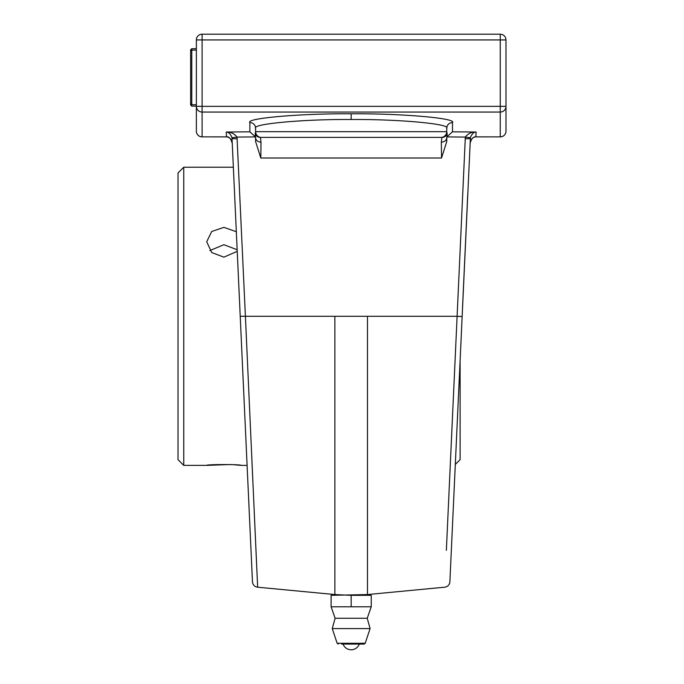 <?xml version="1.0" encoding="UTF-8"?>
<svg xmlns="http://www.w3.org/2000/svg" width="684" height="684" viewBox="0 0 684 684"><rect width="100%" height="100%" fill="white"/><g stroke="black" fill="none" stroke-linecap="round" stroke-linejoin="round"><path stroke-width="1.03" d="M446.361 550.329L465.334 137.065L446.84 136.911L446.738 141.579L441.548 158.004L260.801 158.004L255.611 141.579L255.508 136.911L237.015 137.065L245.402 316.299L456.929 316.299M367.479 316.299L367.479 594.558L444.703 587.197A5.737 5.737 0 0 0 449.884 581.759L451.064 556.237M470.421 137.552A5.737 0.479 -169.3 0 1 465.334 137.065C468.07 133.517 471.661 131.841 476.098 132.021C473.755 132.038 471.866 133.884 470.421 137.552L449.884 581.759M462.11 316.521L456.946 316.299M462.469 308.758L467.694 195.385L462.469 308.758M245.419 316.299L257.646 587.197A5.737 5.737 0 0 1 252.464 581.759L240.221 316.273L251.284 556.237L247.104 465.376L241.084 465.376C242.153 464.299 205.619 464.299 206.688 465.376L230.431 464.53M232.252 143.392C230.876 138.536 228.943 136.364 226.455 136.894L226.472 136.868C229.824 137.287 231.748 139.459 232.252 143.392L239.879 308.758M245.402 316.299L240.221 316.273L231.987 137.595M334.869 316.299L334.869 594.558L257.646 587.197L255.987 550.329M446.738 137.997L446.738 141.579M255.611 141.579L255.611 137.997M441.548 158.004L441.334 142.204L441.907 137.407L260.442 137.407L261.014 142.204L260.801 158.004M226.455 136.894L202.096 136.868A5.737 5.711 0 0 1 196.359 131.157L196.359 39.937A5.737 5.737 0 0 1 202.096 34.2L500.252 34.2A5.737 5.737 0 0 1 505.989 39.937L505.989 131.157A5.737 5.711 180 0 1 500.252 136.868L500.252 112.056L202.096 112.056L202.096 136.868L226.472 136.868L226.25 132.021C230.688 131.841 234.27 133.517 237.015 137.065A5.737 0.479 169.3 0 1 231.927 137.552C230.482 133.876 228.593 132.038 226.25 132.021L249.874 131.824L249.874 122.564C245.351 118.229 301.054 113.407 351.174 113.8C401.294 113.407 456.998 118.229 452.475 122.564L452.475 131.824L476.098 132.021L475.919 136.868M470.096 143.392C470.601 139.459 472.524 137.287 475.867 136.868L500.252 136.868L475.893 136.894C473.26 136.569 471.327 138.732 470.096 143.392L470.532 141.143M261.014 142.204A5.737 4.54 180 0 1 255.611 137.672L255.158 133.893L255.611 131.67L446.738 131.67A5.737 5.737 0 0 1 441 137.407A5.737 5.737 0 0 0 446.738 131.67L446.738 128.276C451.012 123.941 398.456 119.119 351.174 119.512C303.893 119.119 251.336 123.941 255.611 128.276A5.737 5.711 0 0 0 249.874 122.564M255.611 131.67A5.737 5.737 0 0 0 261.348 137.407A5.737 5.737 0 0 1 255.611 131.67L255.611 128.276M446.84 136.911L452.475 131.824M441 137.407A5.737 5.737 0 0 0 446.738 131.67L447.191 133.893L446.738 137.672A5.737 4.54 0 0 1 441.334 142.204M255.508 136.911L249.874 131.824M237.211 138.698A5.737 0.564 177.4 0 1 232.021 138.382L231.927 137.552M196.359 106.345A5.737 5.711 0 0 0 202.096 112.056L202.096 106.345L196.359 106.345M505.989 106.345L505.989 131.157L505.989 106.345A5.737 5.711 180 0 1 500.252 112.056L500.252 39.937L202.096 39.937L202.096 106.345L505.989 106.345M441.907 137.407A5.737 5.729 -90 0 0 447.191 133.893M260.442 137.407A5.737 5.729 -90 0 1 255.158 133.893M470.327 138.382A5.737 0.564 -177.4 0 1 465.137 138.698M190.631 71.495L190.631 49.846L191.776 48.701L191.776 50.103L190.631 51.249L191.776 50.103L196.359 50.103M190.631 96.059L190.631 104.968L190.631 94.837L190.631 104.968L191.776 106.114L191.776 104.712L190.631 103.566L190.631 51.249L191.776 50.103L191.776 104.712L196.359 104.712M191.776 106.114L196.359 106.114M190.631 57.353L190.631 49.846L191.776 48.701L196.359 48.701M190.631 77.386L190.631 89.219M191.776 50.103L190.631 51.249L190.631 54.617M236.322 231.714L223.882 227.362L211.724 231.474L206.688 241.76L211.715 252.541L223.882 257.158L237.228 251.353M237.16 249.746L223.882 244.718L209.86 250.558M233.424 464.692L241.084 465.376M183.748 465.376L178.011 459.648L178.011 172.958L183.748 167.221L183.748 465.376L206.688 465.376M460.118 359.827L460.118 459.648L455.287 464.47M341.581 644.063L359.28 644.063A8.601 8.601 0 0 1 343.069 644.063L364.11 644.063L365.196 643.285L370.095 628.587L332.253 628.587L335.117 618.268L331.107 606.793L331.107 595.328L367.479 594.558M335.117 618.268L367.231 618.268L371.241 606.793L331.107 606.793M351.174 606.793L351.174 595.328L371.241 595.328L371.241 606.793M367.231 618.268L370.095 628.587M338.238 644.063L337.152 643.285L332.253 628.587M360.767 644.063L364.11 644.063M446.738 128.276A5.737 5.711 180 0 1 452.475 122.564M351.174 113.8L351.174 119.512M202.096 34.2L202.096 39.937L196.359 39.937M500.252 34.2A5.737 5.737 0 0 1 505.989 39.937L500.252 39.937L500.252 34.2M337.152 643.285L365.196 643.285M334.869 594.558L351.174 595.328M196.359 131.157A5.737 5.737 0 0 0 202.096 136.894M500.252 136.894A5.737 5.737 0 0 0 505.989 131.157M183.748 167.221L233.355 167.221"/></g></svg>

